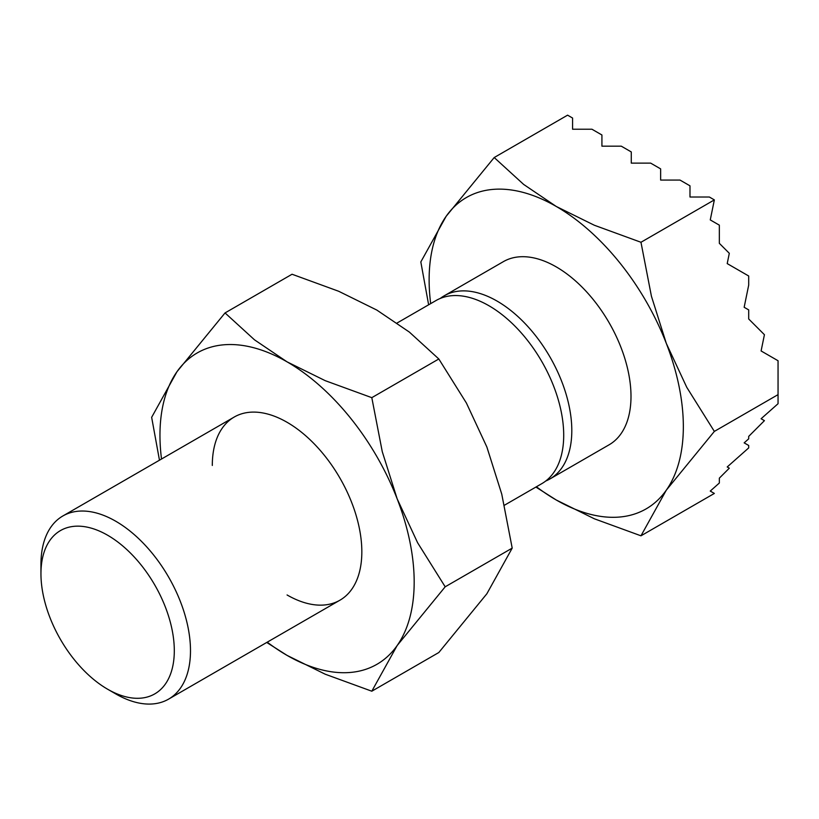 <?xml version="1.0" encoding="UTF-8"?>
<svg xmlns="http://www.w3.org/2000/svg" width="819" height="819" viewBox="0 0 819 819"><rect width="100%" height="100%" fill="white"/><g stroke="black" fill="none" stroke-linecap="round" stroke-linejoin="round"><path stroke-width="1.23" d="M535.892 487.059L556.234 499.989L594.369 518.796L640.97 535.81L714.352 493.437L710.257 491.072L719.338 483.026L719.338 478.153L729.309 468.181L727.211 466.963L748.699 447.911L748.699 445.475L744.154 442.854L748.699 438.83L748.699 436.394L764.424 420.659L761.097 418.744L778.05 403.716L778.05 360.739L761.097 350.952L764.424 334.705L748.699 318.98L748.699 309.899L744.154 307.279L748.699 285.084L748.699 276.003L727.211 263.595L729.309 253.296L719.338 243.325L719.338 225.153L710.257 219.912L714.352 199.897L709.367 197.021L689.987 197.021L689.987 185.831L680.016 180.078L660.636 180.078L660.636 168.888L650.665 163.124L631.275 163.124L631.275 151.935L621.304 146.181L601.924 146.181L601.924 134.992L591.953 129.228L572.573 129.228L572.573 118.038L567.587 115.162L494.205 157.535L446.16 216.288L420.823 261.937L428.634 304.801M714.352 199.897L640.97 242.27L594.369 225.256L556.234 206.449A179.76 103.778 -120 0 0 446.16 216.288A179.76 103.778 -120 0 0 429.125 279.842A179.76 103.778 -120 0 0 430.681 303.614M640.97 535.81L666.308 490.161A179.76 103.778 -120 0 0 683.343 426.607A179.76 103.778 -120 0 0 666.308 343.386L651.422 296.222L640.97 242.27M536.425 486.762A179.76 103.778 -120 0 0 556.234 499.989A179.76 103.778 -120 0 0 666.308 490.161L714.352 431.408L686.772 387.336L666.308 343.386A179.76 103.778 -120 0 0 556.234 206.449L523.669 184.439L494.205 157.535M107.627 689.219L115.714 693.888A105.743 61.046 -120 0 0 168.591 699.129A105.743 61.046 -120 0 0 190.489 650.716A105.743 61.046 -120 0 0 144.328 544.307A105.743 61.046 -120 0 0 62.848 515.98A105.743 61.046 -120 0 0 40.95 564.383L40.95 573.73A94.287 54.443 -120 0 0 107.627 689.219A94.287 54.443 -120 0 0 174.304 650.716A94.287 54.443 -120 0 0 107.627 535.237A94.287 54.443 -120 0 0 40.95 573.73M504.391 505.251L541.809 483.65A105.743 61.046 -120 0 0 563.707 435.237A105.743 61.046 -120 0 0 517.557 328.828A105.743 61.046 -120 0 0 436.077 300.501L397.133 322.983M545.7 481.04A105.743 61.046 -120 0 0 549.907 478.972A105.743 61.046 -120 0 0 571.805 430.569A105.743 61.046 -120 0 0 525.655 324.16A105.743 61.046 -120 0 0 444.164 295.833A105.743 61.046 -120 0 0 440.274 298.433M444.164 295.833L503.368 261.65A105.743 61.046 60 0 1 584.848 289.977A105.743 61.046 60 0 1 630.999 396.386A105.743 61.046 60 0 1 609.101 444.799L549.907 478.972M778.05 394.635L714.352 431.408M287.07 594.963A105.743 61.046 -120 0 0 361.834 551.791A105.743 61.046 -120 0 0 287.07 422.287A105.743 61.046 -120 0 0 212.305 465.458M266.728 642.465L287.07 655.395L325.204 674.201L371.806 691.205L397.143 645.567L445.188 586.803L417.608 542.741L397.143 498.791L382.258 451.627L371.806 397.665L325.204 380.661L287.07 361.855L254.504 339.834L225.041 312.93L176.996 371.683L151.648 417.332L159.47 460.196M267.25 642.157A179.76 103.778 -120 0 0 287.07 655.395A179.76 103.778 -120 0 0 397.143 645.567A179.76 103.778 -120 0 0 414.179 582.012A179.76 103.778 -120 0 0 397.143 498.791A179.76 103.778 -120 0 0 287.07 361.855A179.76 103.778 -120 0 0 176.996 371.683A179.76 103.778 -120 0 0 159.961 435.237A179.76 103.778 -120 0 0 161.517 459.019M225.041 312.93L292.055 274.242L338.656 291.257L376.791 310.053L409.357 332.074L438.82 358.978L466.41 403.04L486.865 446.99L501.76 494.154L512.203 548.116L486.865 593.765L438.82 652.518L371.806 691.205M438.82 358.978L371.806 397.665M512.203 548.116L445.188 586.803M234.203 417.055L62.848 515.98M339.936 600.194L168.591 699.129"/></g></svg>

